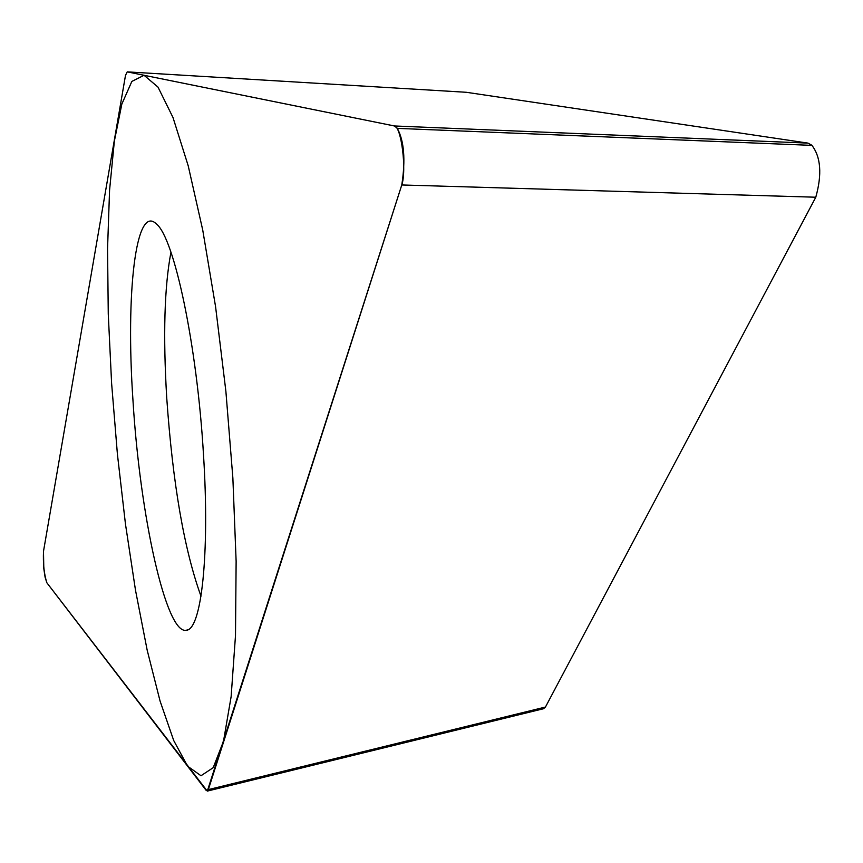 <?xml version="1.0" encoding="UTF-8"?>
<svg xmlns="http://www.w3.org/2000/svg" width="863" height="863" viewBox="0 0 863 863"><rect width="100%" height="100%" fill="white"/><g stroke="black" fill="none" stroke-linecap="round" stroke-linejoin="round"><path stroke-width="1.29" d="M43.484 551.381L43.808 568.631L45.092 577.196L46.839 582.752L207.303 791.123L401.651 185.351C406.969 170.885 401.306 125.804 394.218 125.922L127.239 71.877L125.502 75.361L43.484 551.381M127.228 71.877L394.391 125.966L397.207 128.156C404.132 140.82 405.664 159.752 401.78 184.962L208.339 789.613L206.225 790.465L46.893 582.816C44.089 574.229 42.967 563.69 43.517 551.209L125.491 75.394L127.239 71.877L466.3 92.287L807.984 143.118L811.781 145.189C820.842 156.883 822.18 174.229 815.794 197.217L401.78 184.962M132.945 399.99C125.62 292.837 135.782 203.679 156.311 223.884C174.283 237.638 197.206 346.149 203.517 455.114C209.838 554.165 201.435 630.184 186.268 630.249C166.149 634.769 139.882 515.578 132.945 399.99M815.794 197.217L545.448 707.045L543.539 708.717M170.96 252.201C164.402 286.753 162.999 335.329 166.732 397.919C172.74 483.56 184.164 549.645 200.993 596.204M232.87 478.037L225.879 391.284L215.588 306.775L202.729 230.043L188.21 165.804L172.988 117.497L158.005 87.12L144.067 75.286L131.856 81.424L121.845 104.067L114.358 141.144L109.569 190.216L107.551 248.706L108.263 313.949L111.607 383.323L117.411 454.208L125.459 524.024L135.491 590.184L147.152 650.055L160.065 701.036L173.733 740.562L187.584 766.171L200.993 775.74L213.215 767.671L223.506 741.188L231.133 696.614L235.491 635.6L236.128 561.274L232.87 478.037M545.448 707.045L208.339 789.613M807.984 143.118L394.391 125.966M543.884 708.642L207.476 791.058M811.727 145.372L397.325 128.371M187.692 629.839L186.268 630.249"/></g></svg>
